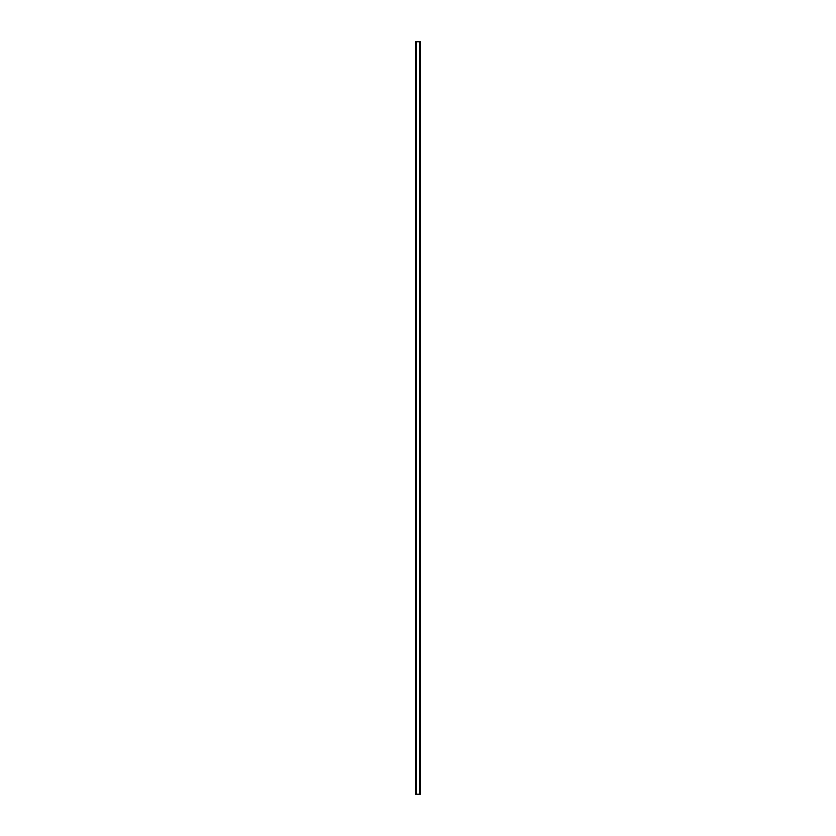 <?xml version="1.0" encoding="UTF-8"?>
<svg xmlns="http://www.w3.org/2000/svg" width="836" height="836" viewBox="0 0 836 836"><rect width="100%" height="100%" fill="white"/><g stroke="black" fill="none" stroke-linecap="round" stroke-linejoin="round"><path stroke-width="1.25" d="M420.289 41.8L415.596 41.8L415.596 794.2L420.404 794.2L420.404 41.8L420.289 794.2M420.341 41.8L420.341 794.2L420.372 41.8M419.891 794.2L419.891 41.8L419.902 794.2M416.098 794.2L416.098 41.8L416.109 794.2M415.628 794.2L415.659 41.8L415.628 794.2M415.711 41.8L415.711 794.2M416.265 41.8L416.265 794.2M419.735 41.8L419.735 794.2"/></g></svg>
